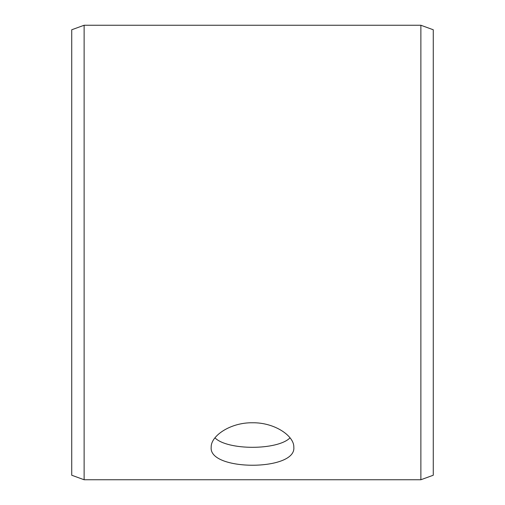 <?xml version="1.0" encoding="UTF-8"?>
<svg xmlns="http://www.w3.org/2000/svg" width="505" height="505" viewBox="0 0 505 505"><rect width="100%" height="100%" fill="white"/><g stroke="black" fill="none" stroke-linecap="round" stroke-linejoin="round"><path stroke-width="0.76" d="M71.735 475.237L71.735 29.763L84.127 25.25L84.127 479.75L71.735 475.237M420.873 25.25L420.873 479.75L433.265 475.237L433.265 29.763L420.873 25.25L84.127 25.25M214.953 437.848C227.439 450.479 277.586 450.454 290.047 437.848M252.5 422.767C274.638 422.401 294.352 436.011 293.815 447.291C296.366 471.228 208.622 471.216 211.185 447.291C210.673 436.011 230.293 422.42 252.5 422.767M420.873 479.75L84.127 479.75"/></g></svg>
